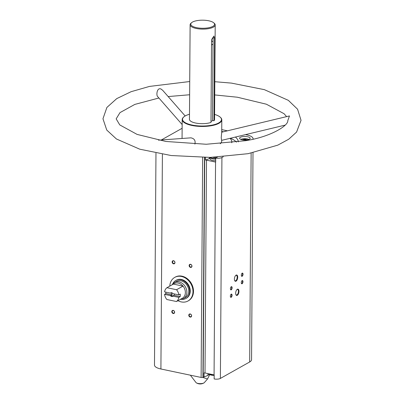 <?xml version="1.0" encoding="UTF-8"?>
<svg xmlns="http://www.w3.org/2000/svg" width="404" height="404" viewBox="0 0 404 404"><rect width="100%" height="100%" fill="white"/><g stroke="black" fill="none" stroke-linecap="round" stroke-linejoin="round"><path stroke-width="0.61" d="M169.786 286.108A13.534 10.933 60.7 0 1 174.745 277.386L175.255 277.099A13.534 10.933 60.7 0 1 181.972 276.174A13.534 10.933 60.7 0 1 192.976 287.37A13.534 10.933 60.7 0 1 188.511 300.702L188.006 300.99A13.534 10.933 60.7 0 1 177.977 300.687M253 152.722L251.556 359.681A13.206 4.495 -179.6 0 1 249.677 361.969L220.382 378.427A4.621 1.576 -179.6 0 1 214.155 378.952L214.181 374.917A4.621 1.576 -179.6 0 1 214.069 374.892L215.554 162.06A4.621 1.576 -179.6 0 0 215.67 162.08L215.696 158.045L217.307 157.141M205.591 157.474L205.57 160.09L209.454 158.545L209.459 157.419M209.307 374.432A5.944 2.025 0.4 0 0 207.939 375.412L204.055 376.962L204.086 372.927A1.323 0.449 -179.6 0 1 205.005 372.988L206.494 160.156A1.323 0.449 -179.6 0 0 205.57 160.09M207.939 375.412L207.949 373.604M223.24 156.782L221.922 157.52A4.621 1.576 -179.6 0 1 215.696 158.045M155.969 153.136L154.49 365.085A13.206 4.495 -179.6 0 0 160.908 368.993L201.116 377.442A1.323 0.449 -179.6 0 0 202.929 377.301L203.167 377.164A1.323 0.449 -179.6 0 1 204.055 376.962M221.725 131.416A36.451 12.408 -179.6 0 1 223.326 131.8M235.401 137.057A36.451 12.408 -179.6 0 1 238.294 141.9M245.526 134.628L246.677 134.87A13.206 4.495 -179.6 0 1 253.096 138.774A13.206 4.495 -179.6 0 1 253.035 139.188M221.74 129.628L227.417 130.82M240.34 137.335A5.282 1.798 0.4 0 0 239.592 138.254A5.282 1.798 0.4 0 0 244.859 140.087A5.282 1.798 0.4 0 0 250.157 138.325A5.282 1.798 0.4 0 0 246.288 136.567A5.282 1.798 0.4 0 0 240.34 137.335M161.332 139.971L182.012 128.351A1.323 0.449 -179.6 0 1 182.128 128.295M229.992 138.355A29.977 10.206 -179.6 0 1 231.825 141.9A29.977 10.206 -179.6 0 1 231.714 142.738M215.554 162.06L206.494 160.156M214.069 374.892L205.005 372.988M189.491 114.246A19.478 6.631 0.4 0 0 185.295 115.892A19.478 6.631 0.4 0 0 183.86 116.877L183.552 117.145A19.811 6.742 0.4 0 0 182.189 119.574A19.811 6.742 0.4 0 0 201.955 126.457A19.811 6.742 0.4 0 0 221.806 119.852A19.811 6.742 0.4 0 0 220.483 117.402L220.175 117.13A19.478 6.631 0.4 0 0 214.585 114.418M220.246 143.748A19.811 6.742 0.4 0 0 221.66 141.274L221.665 140.35M194.885 144.127C195.693 140.648 194.374 138.552 190.92 137.84L158.479 140.173M221.806 119.852L221.72 132.325L221.225 137.713L221.604 140.365L285.123 125.129M221.72 132.189L289.466 115.938L287.774 120.725C288.466 125.225 271.942 136.542 245.718 140.688L206.242 144.258L165.842 141.461L137.097 134.406L119.771 124.922L116.165 118.867L119.983 112.62L134.81 104.414L158.893 98.005M182.154 124.558L157.424 96.329C156.212 94.657 157.075 87.32 160.969 88.991L162.686 90.309L185.163 115.968M214.539 38.001L213.963 120.766L212.504 120.458L213.08 37.698L214.539 38.001L213.893 36.057L211.555 39.683L210.979 122.442A12.544 4.272 0.4 0 1 197.253 123.326A12.544 4.272 0.4 0 1 189.456 119.316L190.117 24.76A12.544 4.272 0.4 0 0 202.631 29.113A12.544 4.272 0.4 0 0 215.206 24.932A12.544 4.272 0.4 0 0 214.367 23.381L213.756 22.836A11.888 4.045 0.4 0 0 203.687 20.2A11.888 4.045 0.4 0 0 192.471 22.084A11.888 4.045 0.4 0 0 191.597 22.685A11.888 4.045 0.4 0 0 202.636 28.27A11.888 4.045 0.4 0 0 213.756 22.836M211.544 40.819A10.893 3.707 -179.6 0 1 213.049 41.945M191.597 22.685L190.976 23.22A12.544 4.272 0.4 0 0 190.117 24.76M213.963 120.766A12.544 4.272 0.4 0 0 214.549 119.493L215.206 24.932M190.582 375.468L196.036 382.603A4.358 1.485 0.4 0 0 196.344 382.846A4.358 1.485 0.4 0 0 197.925 383.416A4.358 1.485 0.4 0 0 203.98 382.896A4.358 1.485 0.4 0 0 204.293 382.659L207.52 378.992L202.672 377.407M209.711 374.649L207.52 378.992M236.082 275.134A3.212 1.545 101.9 0 0 235.779 275.351A3.212 1.545 101.9 0 0 234.679 280.603A3.212 1.545 101.9 0 0 237.507 278.755A3.212 1.545 101.9 0 0 236.082 275.134M237.335 289.269A3.212 1.545 101.9 0 0 237.032 289.491A3.212 1.545 101.9 0 0 235.931 294.743A3.212 1.545 101.9 0 0 238.759 292.895A3.212 1.545 101.9 0 0 237.335 289.269M231.265 286.719A1.651 0.793 101.9 0 0 231.113 286.835A1.651 0.793 101.9 0 0 230.543 289.532A1.651 0.793 101.9 0 0 231.997 288.582A1.651 0.793 101.9 0 0 231.265 286.719M242.127 280.618A1.651 0.793 101.9 0 0 241.976 280.729A1.651 0.793 101.9 0 0 241.405 283.431A1.651 0.793 101.9 0 0 242.86 282.482A1.651 0.793 101.9 0 0 242.127 280.618M242.183 273.17A1.651 0.793 101.9 0 0 242.026 273.281A1.651 0.793 101.9 0 0 241.461 275.977A1.651 0.793 101.9 0 0 242.915 275.028A1.651 0.793 101.9 0 0 242.183 273.17M231.214 294.173A1.651 0.793 101.9 0 0 231.058 294.284A1.651 0.793 101.9 0 0 230.492 296.98A1.651 0.793 101.9 0 0 231.947 296.031A1.651 0.793 101.9 0 0 231.214 294.173M190.562 264.302A1.651 1.333 60.7 0 1 191.774 266.887A1.651 1.333 60.7 0 1 189.319 266.372A1.651 1.333 60.7 0 1 190.562 264.302M173.225 310.398A1.651 1.333 60.7 0 1 174.437 312.984A1.651 1.333 60.7 0 1 171.983 312.469A1.651 1.333 60.7 0 1 173.225 310.398M190.218 313.969A1.651 1.333 60.7 0 1 191.425 316.554A1.651 1.333 60.7 0 1 188.976 316.039A1.651 1.333 60.7 0 1 190.218 313.969M173.574 260.726A1.651 1.333 60.7 0 1 174.781 263.312A1.651 1.333 60.7 0 1 172.331 262.797A1.651 1.333 60.7 0 1 173.574 260.726M210.984 121.559A10.893 3.707 0.4 0 0 212.504 120.458M183.86 116.877A19.478 6.631 0.4 0 0 201.955 126.033A19.478 6.631 0.4 0 0 220.175 117.13M173.72 260.913A1.364 1.101 60.7 0 1 174.826 262.044A1.364 1.101 60.7 0 1 174.377 263.388A1.364 1.101 60.7 0 1 172.745 262.736A1.364 1.101 60.7 0 1 173.038 261.009A1.364 1.101 60.7 0 1 173.72 260.913M190.36 314.155A1.364 1.101 60.7 0 1 191.471 315.287A1.364 1.101 60.7 0 1 191.021 316.63A1.364 1.101 60.7 0 1 189.39 315.979A1.364 1.101 60.7 0 1 189.683 314.246A1.364 1.101 60.7 0 1 190.36 314.155M173.372 310.585A1.364 1.101 60.7 0 1 174.483 311.711A1.364 1.101 60.7 0 1 174.028 313.06A1.364 1.101 60.7 0 1 172.402 312.408A1.364 1.101 60.7 0 1 172.695 310.676A1.364 1.101 60.7 0 1 173.372 310.585M190.708 264.484A1.364 1.101 60.7 0 1 191.819 265.615A1.364 1.101 60.7 0 1 191.37 266.958A1.364 1.101 60.7 0 1 189.739 266.307A1.364 1.101 60.7 0 1 190.031 264.58A1.364 1.101 60.7 0 1 190.708 264.484M230.437 296.829A1.364 0.657 101.9 0 0 230.679 297.006A1.364 0.657 101.9 0 0 231.603 295.809A1.364 0.657 101.9 0 0 231.239 294.334A1.364 0.657 101.9 0 0 230.967 294.39A1.364 0.657 101.9 0 0 230.947 294.4M241.4 275.826A1.364 0.657 101.9 0 0 241.643 276.003A1.364 0.657 101.9 0 0 242.567 274.806A1.364 0.657 101.9 0 0 242.203 273.331A1.364 0.657 101.9 0 0 241.935 273.387A1.364 0.657 101.9 0 0 241.91 273.397M241.35 283.275A1.364 0.657 101.9 0 0 241.592 283.457A1.364 0.657 101.9 0 0 242.516 282.255A1.364 0.657 101.9 0 0 242.153 280.785A1.364 0.657 101.9 0 0 241.88 280.836A1.364 0.657 101.9 0 0 241.86 280.846M230.487 289.38A1.364 0.657 101.9 0 0 230.729 289.557A1.364 0.657 101.9 0 0 231.654 288.355A1.364 0.657 101.9 0 0 231.29 286.885A1.364 0.657 101.9 0 0 231.017 286.936A1.364 0.657 101.9 0 0 230.997 286.951M235.85 294.546A2.828 1.364 101.9 0 0 236.401 294.991A2.828 1.364 101.9 0 0 238.315 292.501A2.828 1.364 101.9 0 0 237.567 289.456A2.828 1.364 101.9 0 0 237.002 289.562A2.828 1.364 101.9 0 0 236.88 289.638M234.598 280.406A2.828 1.364 101.9 0 0 235.148 280.851A2.828 1.364 101.9 0 0 237.062 278.361A2.828 1.364 101.9 0 0 236.315 275.316A2.828 1.364 101.9 0 0 235.749 275.422A2.828 1.364 101.9 0 0 235.628 275.503M211.519 45.006A10.893 3.707 0.4 0 0 213.034 43.905M210.035 157.954A5.944 2.025 0.4 0 0 209.454 158.545M230.472 138.239A36.451 12.408 -179.6 0 1 236.517 142.147M215.68 160.711A5.282 1.798 -179.6 0 1 210.029 158.878L210.04 157.403M215.948 157.903L212.666 157.333M247.394 139.885L244.905 139.365L242.289 139.84M215.362 158.014L215.367 157.232M244.9 140.087L244.905 139.365M174.745 277.386A13.534 10.933 60.7 0 1 186.789 279.007A13.534 10.933 60.7 0 1 192.986 291.627A13.534 10.933 60.7 0 1 188.006 300.99M178.841 294.88L172.978 293.647A1.98 1.601 60.7 0 0 170.443 293.112L164.579 291.88A8.418 6.797 60.7 0 1 166.928 287.709L176.558 289.734A8.418 6.797 60.7 0 1 178.841 294.88L180.199 294.117A8.418 6.797 -119.3 0 1 180.179 296.602L178.826 297.364A8.418 6.797 60.7 0 1 176.477 301.53L166.842 299.505A8.418 6.797 60.7 0 1 164.559 294.364L170.427 295.597A1.98 1.601 60.7 0 0 172.957 296.132L178.826 297.364M166.928 287.709L173.377 284.088A8.418 6.797 60.7 0 1 183.007 286.113A8.418 6.797 60.7 0 1 185.37 292.516A8.418 6.797 60.7 0 1 182.926 297.91L176.477 301.53M164.559 294.364L165.918 293.602L172.24 294.93L170.427 295.597M165.842 292.148A8.418 6.797 -119.3 0 0 165.918 293.602M176.558 289.734L183.007 286.113L173.377 284.088M170.443 293.112L171.084 293.107A1.621 1.313 60.7 0 1 171.089 293.102A1.621 1.313 60.7 0 1 172.705 293.445L172.978 293.647M172.957 296.132L172.685 295.93A1.621 1.313 60.7 0 1 172.68 295.935A1.621 1.313 60.7 0 1 171.064 295.592M172.685 295.93L173.861 295.268A1.621 1.313 -119.3 0 0 174.452 294.152A1.621 1.313 -119.3 0 0 174.442 293.955M171.791 292.976A1.621 1.313 -119.3 0 0 172.24 294.93M172.064 284.825A9.247 7.464 60.7 0 1 174.402 282.502A9.247 7.464 60.7 0 1 182.628 283.608A9.247 7.464 60.7 0 1 186.86 292.228A9.247 7.464 60.7 0 1 183.456 298.622A9.247 7.464 60.7 0 1 180.255 299.409M174.402 282.502L176.306 281.431A9.247 7.464 60.7 0 1 184.532 282.537A9.247 7.464 60.7 0 1 188.759 291.158A9.247 7.464 60.7 0 1 185.36 297.551L183.456 298.622M172.755 283.855A10.332 8.348 60.7 0 1 175.77 280.482A10.332 8.348 60.7 0 1 184.966 281.719A10.332 8.348 60.7 0 1 189.693 291.355A10.332 8.348 60.7 0 1 185.891 298.5A10.332 8.348 60.7 0 1 181.441 299.324M175.77 280.482L176.316 280.179A10.332 8.348 60.7 0 1 185.512 281.416A10.332 8.348 60.7 0 1 190.239 291.052A10.332 8.348 60.7 0 1 186.436 298.197L185.891 298.5M173.861 295.268L180.179 296.602M220.382 378.427L221.922 157.52M203.167 377.164L204.702 157.479M249.677 361.969L251.131 153.106M202.929 377.301L204.464 157.479M201.116 377.442L202.651 157.479M160.908 368.993L162.403 154.288M209.06 374.114A4.954 1.687 0.4 0 0 214.181 375.356L211.913 375.24L209.514 374.553L208.631 373.75M208.686 373.761A5.282 1.798 0.4 0 0 214.181 375.159M210.055 157.403A5.282 1.798 0.4 0 0 215.691 159.095M210.54 157.393A4.954 1.687 0.4 0 0 215.691 158.676M248.93 139.466A4.954 1.687 0.4 0 0 240.799 139.41M182.058 138.476L182.189 119.574M286.628 116.62L284.052 113.716L266.398 104.217L237.36 97.223L214.721 94.93M189.627 94.753L168.17 96.571M189.718 81.532L149.495 86.416L131.138 91.683L116.761 98.601L106.888 107.454L102.959 118.776L106.757 130.058L116.433 138.981L139.718 149.182L171.17 155.535L210.322 157.398L248.096 153.682L277.795 145.142L288.714 139.239L296.581 132.058L301.041 120.326L297.566 109.211L288.36 100.359L264.332 89.643L231.447 83.108L214.812 81.709M253.096 139.178L253.096 138.774M196.344 382.846A7.262 7.262 0 0 0 203.98 382.896M231.82 142.728L231.825 141.9M248.99 139.441L246.758 138.835L242.395 138.895L240.739 139.385"/></g></svg>
